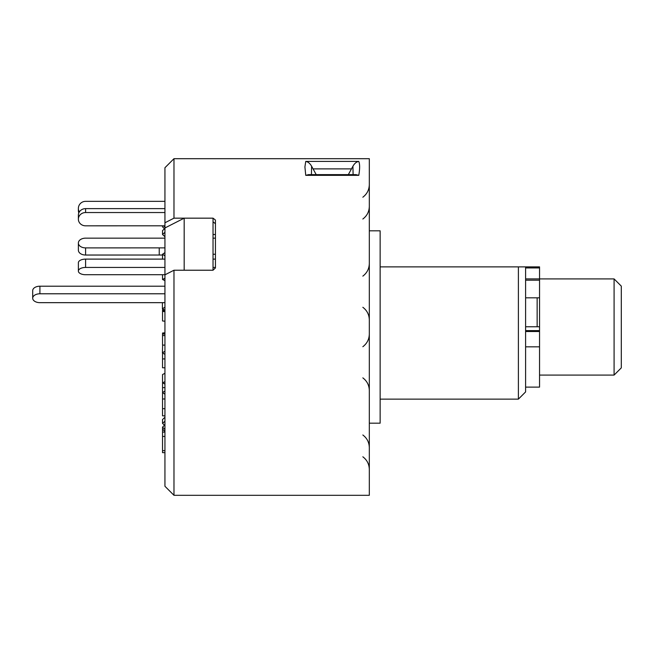 <?xml version="1.0" encoding="UTF-8"?>
<svg xmlns="http://www.w3.org/2000/svg" width="654" height="654" viewBox="0 0 654 654"><rect width="100%" height="100%" fill="white"/><g stroke="black" fill="none" stroke-linecap="round" stroke-linejoin="round"><path stroke-width="0.98" d="M537.147 326.771L537.147 297.823M614.09 278.915L621.3 286.125L621.3 367.875L614.09 375.085L614.09 278.915L539.55 278.915M380.137 399.136L518.393 399.136L525.603 391.918L525.603 266.889L518.393 266.889L539.55 266.889L539.55 387.111L525.603 387.111M305.745 161.407L358.784 161.407C359.904 164.129 359.904 168.773 358.784 175.337L355.931 174.626L308.606 174.626L305.745 175.337L304.911 166.925L305.745 161.407C308.075 161.824 310.021 163.426 311.606 166.222L311.427 174.626M213.032 221.837L215.436 223.701L215.436 267.936L213.032 270.225L184.175 270.225L184.175 218.166L164.939 227.968L164.939 167.726L173.98 158.693L369.314 158.693L369.314 495.307L173.98 495.307L173.98 270.225L164.939 274.819L164.939 486.274L173.98 495.307M173.98 158.693L173.98 218.166L213.032 218.166L215.436 220.046L215.436 267.936M184.175 218.166L213.032 218.166L213.032 270.225L173.98 270.225M369.314 230.821L380.137 230.821L380.137 423.179L369.314 423.179M164.939 222.769L173.98 218.166M518.393 399.136L518.393 266.889L380.137 266.889M358.784 161.407C356.463 161.824 354.509 163.426 352.931 166.222L348.329 174.626M353.103 174.626L352.931 166.222M316.209 174.626L311.606 166.222M164.939 274.819L164.939 227.968M164.939 310.413L162.535 310.413L162.535 311.41L164.939 311.664M164.939 311.157L162.535 311.41L162.535 320.975L164.939 321.228M162.535 310.413L162.633 308.901M164.939 384.062L162.535 382.86L162.535 374.529L164.939 373.328M164.939 408.693L162.535 408.693L162.535 382.86L164.939 381.658M162.535 387.618L164.939 387.618M164.506 425.206L162.535 423.408L162.535 419.492L164.939 417.301M162.535 423.408L164.939 421.217M164.939 450.647L162.535 450.647L162.535 432.098L164.939 432.098M164.939 429.482L162.535 427.127L162.535 432.098M162.535 427.127L164.939 424.781M162.535 429.13L164.939 431.485M162.535 450.647L162.535 452.65L164.939 452.65M162.535 436.431L164.939 436.439M164.939 394.215L162.535 392.604L164.939 391.002M162.535 408.693L162.535 415.846L164.939 415.846M162.535 398.973L164.939 398.973M164.939 335.535L162.535 335.535L162.535 333.025L164.939 332.772M164.939 333.278L162.535 333.025M162.535 335.535L162.535 345.099L164.939 345.099M162.535 334.022L164.939 334.022M164.939 267.445L85.6 267.445A7.21 3.605 180 0 0 78.382 271.05L78.382 271.116A7.21 3.605 180 0 0 85.6 274.721L164.939 274.713M162.535 274.713L162.535 279.471L164.939 280.672M78.382 271.05L78.382 262.728A7.21 3.605 -0 0 1 85.6 259.115L85.6 267.445M215.436 259.115L213.032 259.115M164.939 259.115L85.6 259.115M162.535 279.471L164.939 278.269M215.436 267.445L213.032 267.445M164.939 212.542L85.6 212.542A7.21 6.589 180 0 0 78.382 219.131L78.382 215.215A7.21 6.589 -0 0 1 85.6 208.626L85.6 212.542M164.939 208.626L85.6 208.626M78.382 215.215L78.382 219.237A7.21 6.589 180 0 0 85.6 225.826L164.939 225.81M164.939 228.393L162.535 230.592L162.535 234.508L164.939 236.699M162.535 234.508L164.939 232.309M213.032 234.508L215.436 234.508M78.823 212.951A7.21 7.055 180 0 1 78.382 210.523L78.382 208.52A7.21 7.055 0 0 0 79.314 211.986M163.508 225.818L164.939 227.216M162.535 225.818L162.535 226.873L164.506 228.794M164.939 201.35L85.6 201.35A7.21 7.055 0 0 0 78.382 208.405L78.382 208.52M215.436 238.154L213.032 238.154M164.939 238.154L85.6 238.154A7.21 4.823 0 0 0 78.382 242.986L78.382 243.059A7.21 4.823 0 0 0 85.6 247.891L85.6 255.035A7.21 4.823 180 0 1 78.382 250.212L78.382 243.059M162.535 255.027L85.6 255.035M164.939 247.874L85.6 247.891M162.535 259.115L162.535 254.243L164.939 255.853M162.535 254.243L164.939 252.632M213.032 254.243L215.436 254.243M164.939 286.207L39.91 286.207L39.91 293.785L164.939 293.785M39.91 293.785A7.21 4.439 180 0 0 32.7 298.224L32.7 290.646A7.21 4.439 -0 0 1 39.91 286.207M32.7 298.224A7.21 4.439 180 0 0 39.91 302.663L164.939 302.663M164.939 307.192L162.405 308.762L164.939 310.323M162.405 302.663L162.405 308.762M162.633 345.099L162.405 352.817L164.939 354.386M164.939 351.255L162.405 352.817M162.535 352.907L162.535 367.793L164.939 367.793M162.535 358.915L164.939 358.915M539.55 330.613L525.603 330.613M539.55 267.944L525.603 267.944M539.55 280.19L525.603 280.19M539.55 278.906L525.603 278.906M539.55 346.824L525.603 346.824M539.55 331.513L525.603 331.513M358.784 175.337L305.745 175.337M351.533 168.879L312.996 168.879M159.233 255.035L159.233 247.891M614.09 375.085L539.55 375.085M539.55 326.771L525.603 326.771M539.55 297.823L525.603 297.823M362.847 219.016C367.033 215.836 369.191 211.61 369.314 206.362M362.847 276.127C367.033 272.939 369.191 268.72 369.314 263.464M362.847 377.873C367.033 381.061 369.191 385.28 369.314 390.536C369.191 385.28 367.033 381.061 362.847 377.873M362.847 434.984C367.033 438.164 369.191 442.39 369.314 447.638M362.847 456.794C367.033 459.983 369.191 464.201 369.314 469.458M362.847 197.206C367.033 194.017 369.191 189.799 369.314 184.542M362.847 346.71C367.033 343.522 369.191 339.303 369.314 334.047M362.847 307.29C367.033 310.478 369.191 314.697 369.314 319.953"/></g></svg>
